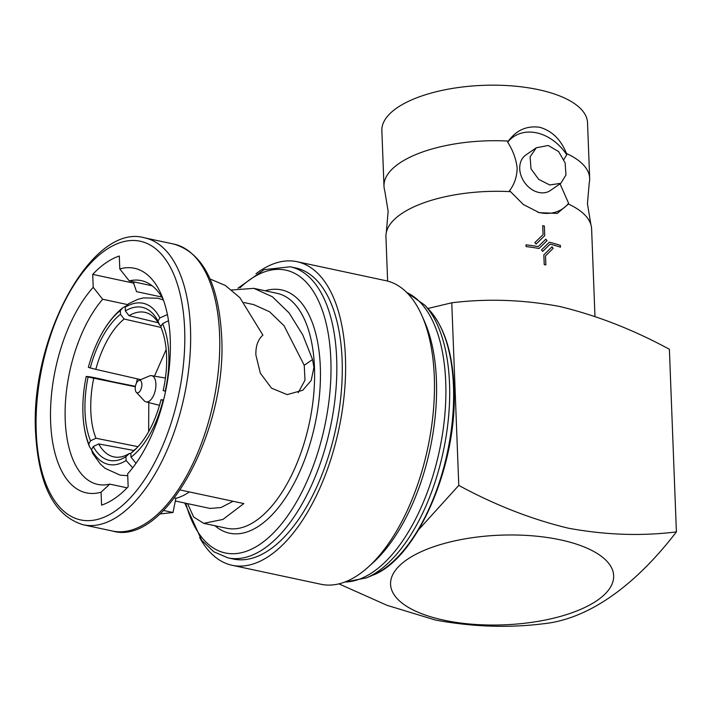 <?xml version="1.0" encoding="UTF-8"?>
<svg xmlns="http://www.w3.org/2000/svg" width="712" height="712" viewBox="0 0 712 712"><rect width="100%" height="100%" fill="white"/><g stroke="black" fill="none" stroke-linecap="round" stroke-linejoin="round"><path stroke-width="1.07" d="M563.851 159.479L566.725 154.798L566.458 153.481A102.911 41.367 -2.2 0 1 589.661 178.285A102.911 41.367 -2.2 0 1 589.287 182.557L587.444 203.703L590.898 224.645A102.911 41.367 -2.2 0 1 591.61 228.872L594.974 316.377M387.631 281.107L385.931 236.776A102.911 41.367 -2.2 0 1 386.313 232.504L388.147 211.357L384.694 190.415A102.911 41.367 -2.2 0 1 383.99 186.188A102.911 41.367 -2.2 0 1 399.049 163.484A102.911 41.367 -2.2 0 1 508.368 141.065L507.692 142.186C513.005 150.472 516.164 159.159 517.17 168.255C516.859 177.048 514.322 184.524 509.552 190.674L523.32 204.486L539.162 212.639L557.202 213.431L568.407 204.059A102.911 41.367 -2.2 0 1 590.898 224.645M427.832 308.501L451.764 302.796C487.115 298.435 523.142 299.663 559.819 306.507C597.021 315.532 633.538 329.79 669.387 349.281L676.4 531.891C641.467 536.269 605.449 535.032 568.336 528.188C531.579 519.333 495.054 505.075 458.777 485.406L418.683 529.657M560.255 539.821A111.633 44.874 -2.2 0 1 597.315 600.349A111.633 44.874 -2.2 0 1 443.959 620.197A111.633 44.874 -2.2 0 1 406.899 559.677A111.633 44.874 -2.2 0 1 560.255 539.821M676.4 531.891C634.143 586.973 587.667 619.217 543.478 623.748C508.555 628.126 472.537 626.898 435.424 620.045L387.07 605.333L338.93 583.867M508.368 141.065C516.414 130.109 526.871 125.508 539.749 127.279C552.058 130.892 560.967 139.623 566.458 153.481M566.725 154.798A43.592 33.74 55.4 0 0 536.608 132.85A43.592 33.74 55.4 0 0 507.692 142.186M383.99 186.188L381.855 130.643A102.911 41.367 -2.2 0 1 396.913 107.939A102.911 41.367 -2.2 0 1 511.768 85.885A102.911 41.367 -2.2 0 1 587.534 122.74L589.661 178.285M544.217 264.561L543.834 254.896L552.005 246.833L543.834 254.896L544.208 264.57A102.911 41.367 -2.2 0 1 545.846 264.917L545.846 264.917A102.937 41.376 177.8 0 0 544.217 264.561L544.208 264.57M534.819 242.641L536.127 244.038L534.819 242.641L543.06 234.64L542.731 225.651L543.06 234.64L534.828 242.632M545.801 239.205L538.21 246.61L545.81 239.196L547.03 240.665L539.011 248.497A102.937 41.376 177.8 0 0 526.088 246.583A102.911 41.367 -2.2 0 1 539.011 248.497M526.008 244.848L526.07 246.592L526.008 244.848M550.1 244.136A102.911 41.367 -2.2 0 1 560.451 247.189L560.46 247.18A102.937 41.376 177.8 0 0 550.109 244.127L542.74 251.38L541.485 249.948L549.361 242.205L541.485 249.948L542.749 251.372M386.313 232.504A102.911 41.367 -2.2 0 1 400.998 214.072A102.911 41.367 -2.2 0 1 510.308 191.653M536.305 147.767L525.865 154.985A21.582 16.705 55.4 0 0 521.068 175.695A21.582 16.705 55.4 0 0 538.895 192.48A21.582 16.705 55.4 0 0 550.412 190.496L560.851 183.278L565.969 174.965L565.141 162.915L558.644 151.612L548.24 145.488L536.305 147.767L530.093 156.827L531.001 168.824L538.673 179.353L549.753 184.987L560.851 183.278M161.713 329.273L160.725 326.835A75.276 38.19 102.8 0 1 161.25 328.09A75.276 38.19 102.8 0 1 166.572 355.671A75.276 38.19 102.8 0 1 163.173 390.594L165.184 391.217A79.415 40.299 -77.2 0 0 162.594 323.657L168.504 320.712M136.295 392.267L144.189 400.74A13.395 6.559 -77.9 0 0 145.987 401.862A13.395 6.559 -77.9 0 0 149.386 401.052A13.395 6.559 -77.9 0 0 155.821 386.883A13.395 6.559 -77.9 0 0 151.585 375.66A13.395 6.559 -77.9 0 0 149.484 375.954L138.813 380.466A6.381 3.124 -77.9 0 0 138.324 380.742A6.381 3.124 -77.9 0 0 135.405 386.393A6.381 3.124 -77.9 0 0 136.295 392.267A6.381 3.124 -77.9 0 0 138.769 392.41A6.381 3.124 -77.9 0 0 141.875 384.72A6.381 3.124 -77.9 0 0 138.813 380.466M175.446 501.034L210.129 508.439L221.005 507.531L233.055 501.275M159.897 513.975L172.998 512.498L175.882 498.275A104.219 50.997 -77.9 0 0 189.285 491.992A104.219 50.997 -77.9 0 0 189.356 491.939M199.654 537.56A155.225 75.953 -77.9 0 0 232.157 565.301L321.023 584.276A155.225 75.953 -77.9 0 0 368.273 567.037L373.106 562.667A148.844 72.829 -77.9 0 0 436.42 380.057A148.844 72.829 -77.9 0 0 424.583 321.682L421.958 315.719A155.225 75.953 -77.9 0 0 385.868 280.679L297.011 261.696A155.225 75.953 -77.9 0 0 256.008 273.737M152.128 285.779L129.246 280.893A104.192 50.979 -77.9 0 1 141.27 280.617A104.192 50.979 -77.9 0 1 163.226 299.503M368.273 567.037A155.225 75.953 -77.9 0 0 434.302 376.595A155.225 75.953 -77.9 0 0 421.958 315.719M232.157 565.301A155.225 75.953 -77.9 0 0 345.445 357.62A155.225 75.953 -77.9 0 0 297.011 261.696M342.116 359.916A148.844 72.829 -77.9 0 0 295.676 267.935L290.238 266.778A148.844 72.829 102.1 0 1 336.678 358.75A148.844 72.829 102.1 0 1 228.054 557.897L233.492 559.062A148.844 72.829 -77.9 0 0 342.116 359.916M161.82 297.038L136.544 291.635L133.598 283.127A128.641 62.941 102.1 0 1 134.63 282.041M231.676 289.971L253.881 288.36L272.349 296.726L289.152 313.013L302.778 334.934L312.55 359.533L313.93 367.419L311.171 380.493L302.733 390.256L287.15 394.617L271.486 388.138L260.334 373.177L255.893 355.021C255.608 346.13 257.949 339.508 262.906 335.147L239.882 297.678L225.339 285.45L210.085 279.015M253.881 288.36L276.986 293.3A120.141 58.785 -77.9 0 1 314.473 367.534A120.141 58.785 -77.9 0 1 226.799 528.277L203.685 523.338L222.9 519.457L243.824 503.571L180.234 489.989M203.685 523.338L193.62 517.001L187.612 503.633M163.555 510.477L172.998 512.498M119.794 268.949L119.296 256.017A128.641 62.941 -77.9 0 0 92.711 274.387L93.21 287.328A114.819 56.177 -77.9 0 0 50.623 421.913A114.819 56.177 -77.9 0 0 101.077 492.197L101.576 505.128A128.641 62.941 -77.9 0 0 128.16 486.759L127.662 473.818A114.819 56.177 -77.9 0 0 170.248 339.232A114.819 56.177 -77.9 0 0 161.117 294.207A114.819 56.177 -77.9 0 0 119.794 268.949L129.246 280.893M148.648 431.641L148.808 402.583M154.468 376.159L166.163 349.583M136.348 383.341A104.192 50.979 102.1 0 1 137.407 378.873M127.466 304.567L102.661 299.262A104.192 50.979 -77.9 0 0 65.166 408.75A104.192 50.979 -77.9 0 0 97.74 484.4A104.192 50.979 -77.9 0 0 109.764 484.124L127.128 487.836M175.873 498.249L174.493 497.955M101.077 492.197L109.764 484.124M102.661 299.262L93.21 287.328M298.221 392.739L305.003 380.163L304.229 365.283L284.017 325.669L269.572 311.758L253.668 304.594L244.091 302.547M133.598 283.127L92.711 274.387M124.173 319.029A71.022 33.508 -77.1 0 0 95.809 369.359L90.237 367.917A75.276 35.511 102.9 0 1 120.444 314.312L124.173 319.029L160.965 327.44M126.086 305.982L122.927 307.664L120.373 310.53L120.444 314.312M120.373 310.53A79.415 37.469 -77.1 0 0 97.384 342.232A79.415 37.469 -77.1 0 0 88.359 367.33L90.237 367.917M140.762 379.638L95.809 369.359M159.675 325.224A71.022 34.808 -76.4 0 0 145.284 312.435A71.022 34.808 -76.4 0 0 129.014 315.692L125.33 310.939A75.276 36.891 103.6 0 1 157.993 321.094L159.675 325.224L161.428 325.642M167.4 314.588L159.862 317.917L157.993 321.094M159.862 317.917A79.415 38.92 -76.4 0 0 125.259 307.157L128.739 303.641L137.683 299.405L143.335 297.91L157.922 298.212L163.413 300.019M125.33 310.939L125.259 307.157M158.278 322.767L129.014 315.692M160.725 326.835L162.594 323.657M163.6 400.002L161.01 399.717A75.276 38.128 101.2 0 1 135.28 449.495A75.276 38.128 101.2 0 1 130.803 453.322L134.176 450.126A71.022 35.974 -78.8 0 0 136.811 447.964M136.001 463.334L131.017 457.131L130.803 453.322M131.017 457.131A79.415 40.228 -78.8 0 0 163.03 400.331L161.01 399.717M98.674 443.932A71.022 34.674 -79.5 0 0 114.285 456.971A71.022 34.674 -79.5 0 0 129.344 453.464L125.917 456.695A75.276 36.748 100.5 0 1 93.254 446.54L98.674 443.932L133.829 450.456M127.733 475.696L120.159 475.144L105.073 468.327L100.267 463.975L92.596 453.25L91.528 449.753L93.254 446.54M135.413 386.331L111.579 381.543C98.14 378.277 89.685 376.577 86.205 376.452A79.415 37.398 -78.6 0 0 82.859 410.334A79.415 37.398 -78.6 0 0 88.804 444.003L89.472 446.673L91.528 449.753A79.415 38.777 -79.5 0 0 126.131 460.504L132.69 467.802M125.917 456.695L126.131 460.504M130.83 453.74L129.344 453.464M93.672 378.383A71.022 33.446 -78.6 0 0 95.978 438.245L90.531 440.799A75.276 35.449 101.4 0 1 88.074 377.04L135.342 386.75M86.205 376.452L88.074 377.04M90.531 440.799L88.804 444.003M138.003 446.682L95.978 438.245M451.764 302.796L458.777 485.406M568.407 204.059L568.594 203.285L560.059 183.821M526.017 244.839A102.937 41.376 -2.2 0 1 538.219 246.601M542.731 225.651L542.713 225.66A102.937 41.376 -2.2 0 1 544.36 225.998L544.733 235.672L536.136 244.029M549.361 242.205L549.352 242.213A102.937 41.376 -2.2 0 1 560.397 245.426L560.46 247.18M552.005 246.833L553.171 248.328L545.508 255.928L545.855 264.909M537.587 212.114A43.592 33.74 55.4 0 0 568.594 203.285M453.473 386.313A143.29 70.105 -77.9 0 0 429.363 310.076C444.243 326.772 452.449 352.44 453.998 387.097C458.172 463.227 417.597 558.6 372.723 575.216A143.29 70.105 -77.9 0 0 453.473 386.313M372.723 575.216L366.449 577.877A147.42 72.135 -77.9 0 0 449.521 383.528A147.42 72.135 -77.9 0 0 424.717 305.083L406.499 292.267M344.964 581.98A148.844 72.829 -77.9 0 0 445.73 382.041A148.844 72.829 -77.9 0 0 406.783 292.561M184.648 329.282A142.462 69.705 -77.9 0 0 105.429 250.215A142.462 69.705 -77.9 0 0 36.223 431.864A142.462 69.705 -77.9 0 0 115.442 510.922A142.462 69.705 -77.9 0 0 184.648 329.282M173.817 244.083L144.705 237.87A146.716 71.787 102.1 0 1 190.487 328.526A146.716 71.787 102.1 0 1 83.411 524.824L112.523 531.045A146.716 71.787 -77.9 0 0 219.599 334.747A146.716 71.787 -77.9 0 0 173.817 244.083C202.706 252.698 218.646 283.376 221.628 336.108C227.448 431.027 164.775 546.585 112.523 531.045M265.184 290.781A124.395 60.867 102.1 0 1 320.311 366.778A124.395 60.867 102.1 0 1 285.628 497.679A124.395 60.867 102.1 0 1 214.988 525.75M185.787 503.242A144.589 70.746 -77.9 0 0 272.758 533.662A144.589 70.746 -77.9 0 0 330.84 359.507A144.589 70.746 -77.9 0 0 239.935 287.862M304.229 365.283L312.55 359.533M151.585 375.66L165.424 378.045M429.363 310.076L424.717 305.083M144.705 237.87C92.462 222.331 29.779 337.88 35.6 432.798C38.59 485.539 54.521 516.209 83.411 524.824M290.238 266.778L264.143 269.652L237.933 288.2M184.773 503.028L201.692 540.292L213.903 551.836L228.054 557.897M366.449 577.877L344.581 582.131M145.987 401.862L159.497 405.324M97.384 342.232C104.237 327.351 112.754 315.825 122.927 307.655M89.472 446.673C85.235 436.171 83.037 424.058 82.859 410.334"/></g></svg>
